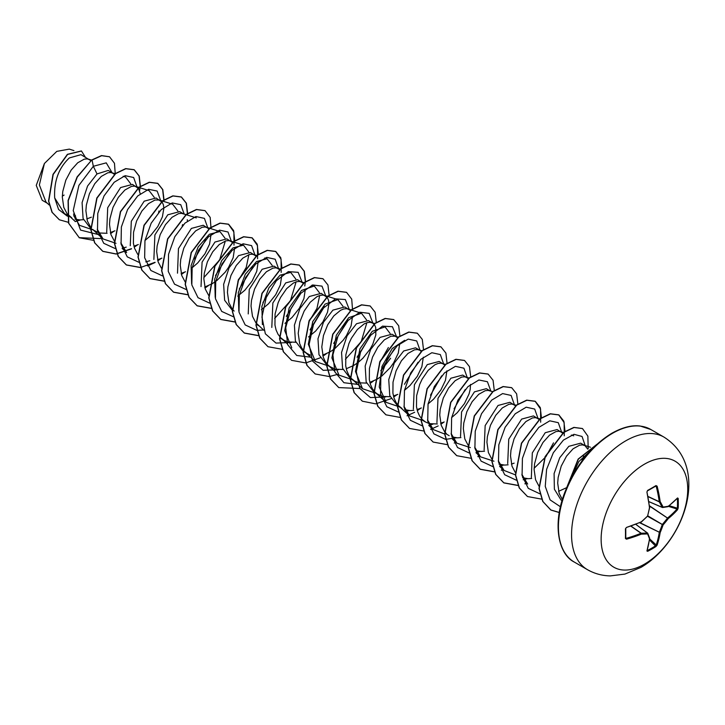 <?xml version="1.0" encoding="UTF-8"?>
<svg xmlns="http://www.w3.org/2000/svg" width="725" height="725" viewBox="0 0 725 725"><rect width="100%" height="100%" fill="white"/><g stroke="black" fill="none" stroke-linecap="round" stroke-linejoin="round"><path stroke-width="1.09" d="M647.262 550.347L647.624 551.317L646.936 550.973A122.416 64.253 -115.8 0 0 649.473 538.802A122.398 31.945 -132.4 0 0 647.588 533.908A122.398 44.261 -159.2 0 1 641.353 534.117A122.416 76.569 -175.5 0 1 626.527 539.183L625.43 538.503A122.036 38.135 -103.4 0 0 625.43 528.851L626.527 527.419A122.416 64.253 -4.2 0 0 641.353 521.792A122.398 85.822 -27.7 0 0 647.588 516.01A122.398 85.822 -92.3 0 0 649.473 507.727A122.416 64.253 -115.8 0 0 646.936 492.067L647.624 490.408A122.036 38.135 -16.6 0 0 651.902 487.998A122.036 38.135 -16.6 0 0 655.989 485.578L655.708 486.085A121.392 37.927 163.4 0 1 651.893 488.351M647.389 550.511A121.392 91.568 24.3 0 0 655.708 545.707L656.243 544.982A121.773 76.161 -124.5 0 0 659.252 532.594L659.288 532.377A121.755 97.621 -99.6 0 0 662.206 524.737L662.451 524.311A121.755 97.621 -20.4 0 0 667.607 517.958L667.779 517.822A121.773 76.161 4.5 0 0 677.005 509.022L678.183 508.044L677.54 509.729A122.416 76.569 -175.5 0 1 668.269 518.574A122.398 98.138 159.6 0 1 663.085 524.954A122.398 98.138 80.4 0 1 660.149 532.639A122.416 76.569 55.5 0 1 657.122 545.091L655.989 546.496A122.036 92.057 -155.7 0 1 651.902 549.006A122.036 92.057 -155.7 0 1 647.624 551.317M644.425 564.177A61.226 35.353 -60 0 1 601.134 539.183A61.226 35.353 -60 0 1 644.425 464.199A61.226 35.353 -60 0 1 687.726 489.194A61.226 35.353 -60 0 1 644.425 564.177M655.989 485.578L657.122 486.185A122.416 76.569 55.5 0 1 660.149 501.564A122.398 44.261 39.2 0 1 663.085 507.065A122.398 31.936 12.4 0 0 668.269 506.249A122.416 64.253 -4.2 0 0 677.54 497.966L678.183 498.392A122.036 92.057 35.7 0 1 678.319 503.25A122.036 92.057 35.7 0 1 678.183 508.044M587.748 449.147L584.957 445.63L580.671 443.165L568.808 446.328L559.709 457.792L554.09 473.606L554.38 489.212L561.132 500.15M584.957 445.63L582.519 444.887L579.628 445.168L573.085 448.802L566.542 456.125L561.222 466.148L558.15 477.467L557.697 483.122L559.174 493.417L562.364 499.561M90.87 160.66L80.964 154.661L69.31 157.95C58.707 167.919 53.831 181.232 54.683 197.898L64.38 213.522L67.126 215.098M89.565 159.627L87.127 158.875L84.245 159.156L77.702 162.79L71.15 170.112L65.83 180.135L62.767 191.463L62.305 197.109L63.782 207.404L67.035 213.63M67.244 213.893L71.73 217.763M75.037 219.186L80.004 219.929L83.493 219.675M86.773 218.941L91.368 217.174M114.595 174.435L108.261 170.42L97.005 173.937L87.562 186.035L82.088 202.61L83.085 218.542L91.033 228.91L99.234 232.979L107.082 233.296M113.154 173.239L110.717 172.496L107.835 172.777L101.292 176.411L94.739 183.733L89.42 193.756L86.357 205.075L85.894 210.73L87.372 221.025L90.833 227.514M116.018 243.328L103.05 238.924L92.582 229.372L95.319 231.375M110.363 232.562L114.958 230.795M140.224 193.756L138.611 188.6L132.467 184.386L120.595 187.558L107.699 207.722L106.711 232.281M136.744 186.86L134.306 186.117L131.424 186.398L124.881 190.032L118.338 197.354L113.009 207.377L109.946 218.696L109.484 224.351L110.961 234.646L114.423 241.126M133.953 246.174L138.321 244.515M144.973 240.519L150.528 235.707L157.778 226.553L162.382 216.875L163.859 208.283L163.406 204.858L162.201 202.221L156.056 198.007L144.184 201.178L131.307 221.288L130.264 245.739M172.731 204.287L159.228 200L155.014 200.009L148.471 203.653L141.928 210.975L136.599 220.998L133.536 232.317L133.409 243.346L134.551 248.267L137.804 254.493M157.542 259.795L161.911 258.136M183.407 213.802L179.646 211.627L167.774 214.799L154.887 234.936L153.872 259.45M185.926 214.6L181.486 213.349L178.604 213.63L172.061 217.273L165.517 224.596L160.189 234.619L157.126 245.938L156.663 251.593L158.141 261.879L161.394 268.114M181.132 273.416L185.5 271.757M208.963 228.919L203.236 225.248L191.364 228.42L178.468 248.593L177.498 273.171M207.513 227.722L205.075 226.97L202.193 227.251L195.65 230.894L189.107 238.217L183.778 248.231L180.715 259.559L180.253 265.214L181.73 275.5L185.192 281.989M204.722 287.037L212.271 283.692L216.938 280.475L225.212 272.156L228.547 267.407L233.151 257.728L234.592 248.231M232.553 242.54L226.825 238.869L214.953 242.041L202.076 262.142L201.033 286.593M231.103 241.343L228.665 240.591L225.783 240.872L219.24 244.515L212.697 251.838L207.368 261.852L204.305 273.18L203.852 278.826L205.32 289.121L208.782 295.61M256.142 256.152L250.415 252.49L238.543 255.653L229.118 267.743L223.635 284.318L224.623 300.259L232.571 310.626M254.693 254.964L252.255 254.212L249.373 254.493L242.83 258.127L236.287 265.45L230.958 275.473L227.895 286.801L227.442 292.447L228.91 302.742L232.172 308.968M232.372 309.231L234.121 311.088M279.732 269.772L274.005 266.111L262.133 269.274L249.255 289.393L248.231 313.925M278.282 268.576L275.844 267.833L272.962 268.114L266.419 271.748L259.876 279.071L254.547 289.094L251.484 300.413L251.031 306.068L252.499 316.363L255.762 322.589M255.961 322.843L263.8 330.265M303.177 283.239L297.594 279.723L285.722 282.895L272.854 302.996L271.803 327.437M301.872 282.197L299.434 281.445L296.552 281.735L293.362 283.049L286.656 288.623L280.575 297.449L278.137 302.715L275.074 314.034L274.956 325.063L276.089 329.984L278.019 334.252L280.693 337.75L284.037 340.333L287.952 341.937L295.809 342.254M308.551 336.953L315.656 331.044L322.915 321.882L327.519 312.212L328.987 303.621L328.534 300.195L327.337 297.558L321.184 293.344L309.312 296.516L299.887 308.596L294.404 325.172L295.401 341.112L303.349 351.48L310.264 355.168M325.462 295.818L323.024 295.066L320.142 295.347L316.952 296.67L310.246 302.243L304.165 311.061L299.86 321.927L298.211 333.31L299.679 343.596L301.609 347.873L304.282 351.371L307.627 353.954M322.67 355.132L330.219 351.788L334.887 348.571L343.161 340.252L346.505 335.503L351.108 325.833L352.54 316.327M350.501 310.635L344.774 306.965L332.902 310.137L323.486 322.217L317.976 338.792L318.991 354.752L326.939 365.101L335.131 369.179L343.007 369.487M349.06 309.439L346.613 308.687L343.732 308.968L340.542 310.291L333.835 315.855L327.754 324.682L323.45 335.548L321.8 346.931L323.268 357.217L325.199 361.494L327.872 364.983L331.216 367.575M346.26 368.753L353.809 365.409L358.476 362.192L362.835 358.286L370.094 349.124L372.768 344.248L375.831 334.923L375.713 327.437L374.517 324.791L372.65 323.06L370.212 322.308L367.321 322.589L364.131 323.912L357.425 329.476L351.353 338.303L348.906 343.568L345.843 354.897L345.725 365.926L346.858 370.837L348.788 375.115L351.462 378.604L354.806 381.196L358.721 382.791L366.578 383.108M372.65 323.06L368.363 320.586L356.492 323.758L347.076 335.829L341.557 352.441L342.59 368.354L350.528 378.722L354.806 381.196M369.85 382.374L377.399 379.03L382.066 375.813L390.34 367.493L393.684 362.745L398.288 353.066L399.72 343.568M395.714 336.373L391.953 334.207L380.081 337.379L370.656 349.459L365.173 366.034L366.17 381.975L374.118 392.343L382.311 396.412L390.159 396.729M397.536 337.714L395.134 336.192L390.911 336.21L384.368 339.844L377.825 347.166L372.505 357.189L369.433 368.517L369.315 379.547L370.448 384.458L372.378 388.736L375.052 392.225L378.396 394.817M393.439 395.995L397.808 394.337M419.304 349.994L415.543 347.828L403.671 350.991L394.255 363.071L388.745 379.646L389.76 395.614L397.708 405.964L401.985 408.429L398.641 405.846L395.968 402.357L394.047 398.079L392.905 393.167L393.022 382.129L396.095 370.81L401.414 360.787L407.958 353.465L414.501 349.831L417.392 349.55L421.823 350.8M404.623 409.643L410.259 410.604L413.776 410.341M417.038 409.616L421.397 407.948M444.715 364.956L439.132 361.44L427.27 364.612L414.392 384.712L413.35 409.163M443.419 363.914L440.981 363.171L438.09 363.452L434.9 364.766L428.194 370.339L422.122 379.166L419.684 384.431L416.612 395.75L416.494 406.788L417.636 411.7L419.558 415.978L422.231 419.467L425.575 422.05L429.49 423.654L437.347 423.971M440.628 423.237L443.347 422.285M468.45 378.731L462.722 375.061L450.859 378.233L437.991 398.297L436.912 422.766M467.009 377.535L464.571 376.782L461.68 377.063L455.137 380.707L448.594 388.029L443.274 398.052L440.202 409.371L439.749 415.026L441.226 425.321L444.479 431.547M444.679 431.801L446.437 433.668M451.802 436.885L457.439 437.846L460.937 437.592M490.073 390.857L486.312 388.682L474.449 391.853L461.562 411.972L460.538 436.504M492.592 391.654L488.161 390.403L485.27 390.684L478.727 394.327L472.183 401.65L466.864 411.673L463.792 422.992L463.338 428.647L464.816 438.933L468.069 445.168M476.062 450.723L481.028 451.467L484.545 451.204M515.484 405.81L509.902 402.303L498.039 405.474L485.152 425.602L484.128 450.062M514.188 404.777L511.75 404.024L508.859 404.305L502.316 407.948L495.773 415.271L490.453 425.285L487.381 436.613L486.928 442.268L488.405 452.554L491.659 458.789M498.981 464.118L504.618 465.078L508.116 464.825M511.397 464.091L514.116 463.148M539.074 419.431L533.491 415.923L521.628 419.095L508.76 439.169L507.69 463.638M537.778 418.397L535.34 417.645L532.449 417.926L525.906 421.569L519.363 428.892L514.043 438.906L510.971 450.234L510.518 455.889L511.995 466.175L515.248 472.41M522.571 477.739L528.208 478.699L531.706 478.446M562.808 433.206L557.081 429.544L545.218 432.716L532.313 452.898L531.353 477.476M561.368 432.018L558.93 431.266L556.039 431.547L549.496 435.181L542.952 442.504L537.633 452.527L534.561 463.855L534.107 469.501L535.585 479.796L539.037 486.285M558.576 491.332L566.705 487.635M187.413 220.989L187.258 219.702M192.152 267.761L197.708 262.948L204.958 253.786L209.561 244.108L211.002 234.61M237.773 296.099L244.887 290.19L252.137 281.028L256.741 271.349L258.182 261.852M261.362 309.72L268.477 303.811L275.736 294.649L280.33 284.97L281.771 275.473M284.961 323.341L292.066 317.432L299.325 308.27L303.92 298.591L305.361 289.094M310.699 329.222L323.894 307.445M381.477 370.085L390.594 358.25M404.468 390.34L410.015 385.528L417.274 376.366L421.877 366.687L423.309 357.189M421.125 351.335L419.829 350.302M428.058 403.961L433.604 399.149L440.863 389.987L445.467 380.308L446.899 370.81M451.648 417.573L457.194 412.77L464.453 403.608L469.057 393.929L470.199 389.397L470.489 384.422M47.225 203.181L42.222 200.29L36.25 185.382L44.397 163.506L56.804 151.371L69.21 149.142M44.397 163.506L39.377 184.957L45.983 202.039L49.227 205.003M75.536 215.76L73.461 214.083M97.005 173.937L93.335 166.288L106.249 162.853L112.012 172.586M69.89 216.693L67.398 216.132M67.207 216.068L58.589 209.498L54.683 197.898M98.564 234.619L80.557 230.079L73.225 210.622L78.916 185.337L93.335 166.288L92.048 160.026L101.699 155.694L109.547 156.799L114.468 163.27L115.248 173.937M80.502 219.929L75.192 221.623M68.304 222.294L59.396 219.793L52.2 212.371L48.747 201.197L53.188 174.498L67.597 154.425L81.481 151.008L85.332 157.18M91.848 159.908L77.104 176.918L68.068 200.508L68.549 223.155L79.306 237.773L68.739 223.264L68.268 200.617L77.303 177.036L91.848 159.908L101.5 155.576L109.448 156.745M59.296 219.729L52.001 212.262L48.548 201.088L52.988 174.39L67.407 154.316L81.381 150.954M64.063 195.079L62.332 196.158M570.412 479.669L578.768 461.653L590.358 450.823M527.673 484.073L521.873 474.358M553.501 442.875L545.889 456.705L534.144 468.241M515.421 474.875L504.083 470.452L498.293 460.756M493.942 461.209L480.494 456.832L474.694 447.108M470.362 447.597L456.904 443.211L451.104 433.514M444.652 434.021L433.314 429.59L427.514 419.884M422.693 420.382L409.725 415.969L403.934 406.29M399.103 406.761L386.135 402.357L379.229 387.014L381.984 366.37L392.243 348.489L404.641 340.306M375.505 393.149L362.545 388.736L355.477 371.463L359.935 348.816L372.288 331.307L385.048 326.866L390.168 333.554M388.382 347.529L379.429 363.062M351.924 379.528L338.956 375.115L331.896 357.914L336.327 335.231L348.707 317.677L361.458 313.245L366.578 319.942M366.868 322.716L361.213 341.611L345.426 359.292M328.334 365.907L315.366 361.494L308.306 344.23L312.738 321.592L325.09 304.083L337.868 299.624L342.988 306.312M291.776 347.873L284.717 330.654L289.157 307.971L301.537 290.426L314.278 286.013L319.399 292.701M319.689 295.483L316.979 308.324L308.651 322.208M262.396 324.592L261.87 306.385L268.903 287.825L280.095 275.156L290.689 272.392L295.809 279.08M296.099 281.862L290.444 300.73L274.657 318.429M238.806 310.971L238.28 292.764L245.304 274.213L256.55 261.507L267.09 258.771L272.21 265.45M215.216 297.35L214.691 279.134L221.714 260.592L232.924 247.905L243.5 245.159L248.63 251.838M248.92 254.62L246.21 267.462L237.882 281.345M191.627 283.729L191.101 265.531L198.133 246.962L209.353 234.275L219.911 231.529L225.031 238.217M225.33 240.999L219.657 259.913L203.879 277.575M172.731 204.296L177.852 210.975M122.262 248.548L126.639 252.545L120.848 242.866M135.638 186.379L149.142 190.666L154.262 197.354M103.05 238.924L97.268 229.263M123.159 176.284L125.552 177.054L130.672 183.733M92.428 229.707L79.46 225.303L73.669 215.606M137.034 187.041L133.645 177.507L125.144 175.667L114.169 182.274L104.028 195.922L97.775 213.413L97.494 230.568L103.757 243.31L115.438 248.666M122.153 248.24L126.213 247.134M158.567 212.416L159.038 210.93M160.615 200.435L157.153 191.047L148.625 189.316L137.696 195.958L127.591 209.579L121.365 227.007L121.066 244.108L127.256 256.849L138.856 262.269M145.743 261.861L149.803 260.755M182.156 226.037L182.627 224.551M184.213 214.056L180.743 204.667L172.215 202.937L161.285 209.579L151.181 223.2L144.955 240.627L144.656 257.728L150.845 270.47L162.445 275.89M194.581 258.988L205.746 239.658M207.803 227.904L204.414 218.37L195.913 216.53L184.948 223.137L174.797 236.776L168.544 254.267L168.263 271.431L174.526 284.173L186.207 289.529M215.515 275.545L229.336 253.27M231.393 241.516L228.022 232L219.539 230.142L208.583 236.703L198.442 250.297L192.161 267.743L191.826 284.898L198.007 297.685L209.625 303.132M239.25 289.012L252.925 266.891M254.983 255.137L251.602 245.612L243.093 243.772L232.127 250.37L221.977 264.018L215.724 281.508L215.443 298.673L221.705 311.415L233.387 316.762M262.903 302.57L276.515 280.512M278.572 268.757L275.201 259.233L266.718 257.384L255.771 263.945L245.621 277.53L239.341 294.984L239.005 312.14L245.186 324.927L256.804 330.373M256.976 330.382L263.51 329.993M286.284 316.399L300.105 294.132M302.162 282.378L298.174 272.328L288.323 271.612L276.243 280.82L266.229 297.531L261.952 317.033L265.341 333.79L276.007 343.088L291.35 342.472M310.019 329.875L324.166 306.267M325.752 295.999L321.991 286.13L312.638 284.97L300.947 293.199L290.825 308.796L285.732 327.646L287.698 344.719L296.752 355.486L310.871 357.198M333.672 343.423L347.764 319.879M349.341 309.62L345.354 299.561L335.503 298.854L323.423 308.062L313.417 324.764L309.131 344.275L312.52 361.032L323.187 370.33L338.53 369.714M357.062 357.253L370.874 334.995M372.931 323.241L369.17 313.363L359.817 312.212L348.127 320.441L338.004 336.038L332.911 354.888L334.877 371.961L343.931 382.718L358.05 384.44M380.797 370.729L394.463 348.607M396.521 336.636L392.424 326.721L382.537 326.141L370.484 335.439L360.533 352.16L356.31 371.626L359.736 388.328L370.393 397.572L385.709 396.947M404.441 384.286L418.053 362.228M420.11 350.474L416.73 340.949L408.22 339.11L397.255 345.707L387.105 359.355L380.852 376.846L380.571 394.01L386.833 406.752L398.523 412.099M405.239 411.673L409.299 410.567M430.487 395.179L441.643 375.849M443.709 364.095L440.329 354.57L431.846 352.722L420.899 359.283L410.749 372.868L404.468 390.322L404.133 407.477L410.323 420.264L421.941 425.711M428.828 425.294L432.888 424.188M454.077 408.8L465.233 389.47M467.299 377.716L463.918 368.191L455.436 366.333L444.488 372.895L434.338 386.488L428.058 403.943L427.723 421.098L433.913 433.885L445.531 439.332M445.703 439.341L456.478 437.809M490.879 391.11L487.408 381.722L478.89 379.991L467.951 386.633L457.856 400.254L451.63 417.682L451.331 434.782L457.52 447.524L469.12 452.944M476.008 452.536L480.068 451.43M514.478 404.958L511.098 395.433L502.615 393.575L491.668 400.137L481.518 413.73L475.237 431.176L474.902 448.34L481.092 461.118L492.71 466.565M499.597 466.157L503.657 465.051M538.068 418.579L534.688 409.054L526.205 407.196L515.257 413.757L505.108 427.351L498.827 444.797L498.492 461.952L504.682 474.739L516.3 480.186M523.187 479.778L527.247 478.672M561.658 432.191L558.277 422.675L549.795 420.817L538.847 427.378L528.697 440.972L522.417 458.417L522.082 475.573L528.271 488.36L539.889 493.807M570.793 478.31L571.572 477.422M581.812 461.163L583.661 456.079M585.247 445.812L582.048 436.468L573.982 434.311L563.416 440.102L553.338 452.717L546.596 469.392L545.254 486.384L550.085 499.878L560.434 506.757M79.306 237.773L93.552 240.337M110.635 233.577L113.898 231.275M140.405 186.425L139.236 176.057L134.279 169.804L125.851 168.726L115.637 173.637L97.005 198.133L91.006 229.925L94.803 242.92L102.896 251.385L116.227 254.058L131.56 248.838M134.225 247.198L137.487 244.887M163.859 201.468L163.995 200.046M164.013 199.783L162.799 189.578L157.869 183.425L149.441 182.347L139.227 187.258L120.595 211.745L114.595 243.537L118.392 256.541L126.485 265.006L140.596 267.597M147.538 265.957L155.123 262.468M157.814 260.819L161.077 258.508M187.449 215.089L187.585 213.667M187.603 213.404L186.388 203.199L181.458 197.046L173.03 195.968L162.826 200.879L144.184 225.366L138.185 257.157L141.982 270.162L150.075 278.627L164.185 281.209M181.404 274.44L184.667 272.129M211.038 228.71L210.187 217.418L205.048 210.658L196.62 209.588L186.416 214.5L167.774 238.987L161.775 270.778L165.572 283.774L173.665 292.248L187.911 294.812M204.994 288.061L208.256 285.75M234.764 240.908L233.595 230.532L228.638 224.279L220.21 223.209L210.005 228.121L191.364 252.608L185.364 284.399L189.162 297.395L197.254 305.868L211.501 308.433M258.354 254.52L257.194 244.153L252.227 237.9L243.799 236.83L233.595 241.742L214.953 266.229L208.954 298.02L212.751 311.016L220.844 319.489L235.09 322.054M281.943 268.141L280.783 257.774L275.817 251.521L267.389 250.442L257.185 255.363L238.543 279.85L232.544 311.641L236.341 324.637L244.434 333.11L258.544 335.693M305.551 281.508L304.337 271.295L299.407 265.142L290.979 264.063L280.765 268.975L262.133 293.471L256.142 325.262L259.94 338.258L268.032 346.722L282.27 349.296M329.123 295.383L327.963 285.007L322.997 278.763L314.568 277.684L304.355 282.596L285.722 307.092L279.732 338.883L283.529 351.879L291.622 360.343L305.723 362.926M305.859 362.917L320.26 357.806M322.942 356.156L326.214 353.845M352.577 310.427L351.725 299.135L346.586 292.374L338.158 291.305L327.945 296.217L309.312 320.713L303.322 352.504L307.119 365.5L315.212 373.964L329.313 376.547M329.458 376.529L338.013 374.263M376.302 322.625L375.142 312.248L370.176 305.995L361.748 304.926L351.534 309.838L332.902 334.334L326.912 366.125L330.709 379.121L338.802 387.585L359.854 388.537M370.122 383.398L373.393 381.087M399.91 335.983L398.696 325.779L393.766 319.616L385.337 318.547L375.124 323.459L356.492 347.955L350.501 379.746L354.298 392.742L362.391 401.206L375.704 403.87L391.029 398.668M393.711 397.019L396.983 394.708M423.5 349.604L422.285 339.391L417.355 333.237L408.927 332.168L398.714 337.08L380.081 361.576L374.091 393.367L377.888 406.362L385.981 414.827L400.082 417.41M407.033 415.778L414.646 412.271M417.301 410.631L420.572 408.329M447.071 363.479L445.911 353.102L440.945 346.858L432.517 345.789L422.303 350.701L403.671 375.197L397.681 406.988L401.478 419.983L409.571 428.448L423.817 431.013M430.623 429.399L438.208 425.91M440.891 424.252L444.162 421.941M470.688 376.846L469.465 366.632L464.535 360.47L456.107 359.401L445.893 364.322L427.261 388.808L421.27 420.6L425.067 433.604L433.16 442.069L447.262 444.652M454.212 443.02L455.971 442.359M494.278 390.458L493.054 380.253L488.124 374.091L479.696 373.022L469.483 377.933L450.85 402.429L444.86 434.221L448.657 447.216L456.75 455.681L470.851 458.263M477.802 456.632L479.56 455.98M517.868 404.079L516.644 393.874L511.714 387.712L503.286 386.642L493.082 391.554L474.44 416.05L468.45 447.842L472.247 460.837L480.34 469.302L494.441 471.884M501.392 470.253L503.15 469.601M541.439 417.962L540.27 407.586L535.304 401.333L526.876 400.263L516.671 405.175L498.03 429.662L492.039 461.453L495.837 474.458L503.929 482.923L518.031 485.505M524.982 483.874L526.74 483.222M565.029 431.574L563.86 421.207L558.903 414.954L550.465 413.884L540.261 418.796L521.619 443.283L515.629 475.074L519.426 488.07L527.519 496.543L541.62 499.126M588.174 448.82L587.875 436.124L582.492 428.575L574.082 427.496L563.896 432.381L545.272 456.768L539.201 488.514L542.925 501.537L550.946 510.065L559.274 512.548M596.757 444.461L578.378 459.133L567.095 486.729M79.107 237.655L100.277 238.57M110.572 233.377L113.109 231.601M139.635 190.657L140.188 186.579M140.206 186.316L139.046 175.939L134.08 169.686L125.652 168.617L115.447 173.529L96.806 198.016L90.815 229.807L94.613 242.812L102.696 251.276L116.082 253.94L131.47 248.666M134.17 246.998L136.699 245.222M163.66 201.405L163.778 200.191M163.796 199.937L162.636 189.56L157.669 183.307L149.241 182.238L139.037 187.15L120.395 211.637L114.405 243.428L118.202 256.423L126.286 264.897L140.541 267.462M140.677 267.443L155.041 262.296M157.76 260.619L160.288 258.843M187.249 215.026L187.367 213.812M187.385 213.549L186.225 203.181L181.259 196.928L172.831 195.859L162.627 200.762L143.985 225.248L137.995 257.04L141.792 270.044L149.876 278.518L164.131 281.083M181.35 274.231L183.878 272.464M204.948 210.603L196.421 209.471L186.216 214.382L167.575 238.869L161.584 270.661L165.382 283.665L173.465 292.13L187.857 294.685M204.939 287.852L207.468 286.076M233.994 245.141L233.894 231.982L228.438 224.17L220.01 223.092L209.806 228.003L191.164 252.49L185.174 284.282L188.971 297.286L197.055 305.751L211.446 308.306M257.583 258.762L257.493 245.594L252.028 237.791L243.6 236.712L233.396 241.624L214.754 266.111L208.764 297.903L212.561 310.907L220.654 319.372L235.036 321.918M281.173 272.373L281.083 259.215L275.618 251.403L267.19 250.333L256.985 255.245L238.344 279.732L232.353 311.523L236.151 324.528L244.243 332.993L258.49 335.557M304.763 285.994L305.316 281.916M305.334 281.653L304.174 271.277L299.208 265.024L290.779 263.954L280.575 268.866L261.933 293.353L255.943 325.144L259.74 338.149L267.933 346.668M322.897 278.699L314.369 277.575L304.165 282.487L285.523 306.974L279.533 338.765L283.33 351.77L291.522 360.289M346.487 292.32L337.959 291.196L327.754 296.108L309.113 320.595L303.123 352.386L306.92 365.391L315.112 373.91M370.076 305.941L361.548 304.808L351.344 309.729L332.702 334.216L326.712 366.007L330.509 379.012L338.702 387.531M393.666 319.562L385.138 318.429L374.925 323.35L356.292 347.837L350.302 379.628L354.099 392.633L362.292 401.152M417.256 333.183L408.728 332.05L398.514 336.971L379.882 361.458L373.892 393.249L377.689 406.245L385.881 414.772M440.845 346.795L432.317 345.671L422.104 350.583L403.472 375.079L397.481 406.87L401.278 419.866L409.471 428.393M464.435 360.416L455.907 359.292L445.703 364.204L427.061 388.7L421.071 420.491L424.868 433.487L433.061 442.005M488.025 374.037L479.497 372.913L469.293 377.825L450.651 402.321L444.661 434.103L448.458 447.108L456.65 455.626M511.614 387.657L503.087 386.534L492.882 391.446L474.241 415.933L468.25 447.724L472.048 460.719L480.14 469.193L494.387 471.757M501.31 470.099L502.996 469.465M540.669 422.195L540.569 409.036L535.113 401.224L526.685 400.146L516.472 405.058L497.839 429.553L491.84 461.345L495.637 474.34L503.73 482.805L517.976 485.378M524.9 483.72L526.595 483.086M564.258 435.816L564.159 422.648L558.703 414.845L550.275 413.767L540.062 418.678L521.429 443.165L515.43 474.957L519.227 487.961L527.419 496.48M582.393 428.52L573.883 427.388L563.697 432.263L545.073 456.659L539.001 488.396L542.735 501.419L550.746 509.947L559.292 512.457M596.992 444.244L578.142 459.079L566.769 487.472M662.451 507.482L662.206 507.337A0.643 0.471 -26.6 0 0 663.085 507.065A0.643 0.508 -97.4 0 1 662.451 507.482M662.233 507.382L648.92 501.627L662.206 507.337A121.755 44.026 -140.8 0 0 659.288 501.872L660.149 501.564L659.288 501.872L648.105 496.661M648.068 496.48L659.252 501.691A121.773 76.161 -124.5 0 0 656.243 486.393L655.708 486.085M625.43 538.503L626.264 538.322A121.773 76.161 4.5 0 0 641.018 533.274L641.19 533.21A121.755 44.026 20.8 0 0 647.389 533.011L647.633 533.147A0.643 0.508 -22.6 0 1 647.769 533.328A0.643 0.643 0 0 0 647.561 533.056L635.834 524.347M646.936 550.973A0.643 0.48 16.2 0 0 647.153 550.728L647.153 550.728A0.643 0.48 16.2 0 0 647.099 550.411M647.053 550.52L649.691 538.53A0.643 0.643 0 0 0 649.663 538.222A0.643 0.535 -19.5 0 1 649.473 538.802L649.682 538.412M649.491 539.962L655.989 546.496M647.443 533.011L635.798 524.356L647.389 533.011A0.643 0.471 -93.4 0 1 647.588 533.908A0.643 0.508 -22.6 0 0 647.769 533.328L649.663 538.222A0.643 0.535 -19.5 0 0 649.509 538.022M649.645 538.883L656.243 544.982A0.643 0.453 18.6 0 0 657.122 545.091M639.704 522.77L660.149 532.639L639.967 522.662M630.913 526.196L641.018 533.274L641.353 534.117L641.19 533.21L631.085 526.132M647.57 516.291L663.085 524.954L647.815 515.856M626.527 539.183L625.793 537.588M649.528 506.086L668.269 518.574L649.5 505.805M625.784 538.213L625.729 528.398M625.43 528.851L626.264 527.673M668.423 506.358L677.005 509.022A0.643 0.453 41.4 0 1 677.54 509.729M626.527 527.419L641.018 522.063M647.398 516.191L647.624 516.236A0.643 0.643 0 0 0 647.797 515.928L641.235 522.109A0.643 0.643 0 0 0 641.408 522L641.326 522.009M669.275 505.688L677.358 508.198A121.392 91.568 -144.3 0 0 677.494 503.422A121.392 91.568 -144.3 0 0 677.358 498.592L678.183 498.392M668.033 506.63L668.269 506.249A0.643 0.535 -100.5 0 1 667.861 506.702A0.643 0.643 0 0 0 668.142 506.576L677.204 498.302M649.645 507.591L649.691 507.663A0.643 0.643 0 0 0 649.691 507.455L647.652 515.765M667.607 506.675A0.643 0.535 -100.5 0 0 667.861 506.702L662.668 507.509A0.643 0.643 0 0 1 662.333 507.464L648.929 501.673M646.936 492.067L649.546 507.292M647.624 490.408L647.026 491.713M655.917 486.031L647.389 490.888M655.373 486.348L657.122 486.185M587.413 569.642A76.533 44.189 -60 0 1 575.686 508.316A76.533 44.189 -60 0 1 625.684 440.873A76.533 44.189 -60 0 1 663.946 437.084L650.805 429.499A76.533 44.189 120 0 0 612.543 433.287A76.533 44.189 120 0 0 562.546 500.73A76.533 44.189 120 0 0 574.272 562.056L587.413 569.642C594.464 573.665 602.103 575.75 610.359 575.895L624.923 574.082L640.991 567.367C684.618 542.137 710.944 466.692 663.946 437.084M651.639 488.496A121.392 37.927 163.4 0 1 647.615 490.762M625.738 528.661A121.392 37.927 76.6 0 1 625.729 538.004M574.272 562.056C558.884 554.507 552.088 525.589 564.603 492.918C575.36 465.876 591.129 445.975 611.891 433.224C622.476 427.333 631.901 424.932 640.166 426.019L650.805 429.499M67.325 215.216L70.262 216.911M256.161 324.238L258.979 325.869M279.759 337.859L284.037 340.333M421.298 419.576L425.575 422.05M444.887 433.197L449.165 435.671M73.932 150.601L69.219 149.105M590.458 447.243L583.852 445.15M573.765 435.825L571.363 435.063M563.361 432.517L560.262 431.529M540.016 418.978L536.672 417.908M504.083 470.452L499.697 466.456M516.182 405.275L513.082 404.287M480.494 456.832L476.108 452.835M456.904 443.22L452.518 439.223M469.002 378.033L465.903 377.054M433.314 429.599L428.928 425.602M445.413 364.421L442.313 363.433M409.725 415.978L399.257 406.426M386.135 402.357L375.659 392.805M398.233 337.179L395.134 336.192M362.545 388.736L352.069 379.193M385.048 326.866L382.646 326.105M374.888 323.64L371.544 322.571M334.569 371.118L328.479 365.572M361.458 313.245L347.955 308.95M315.366 361.494L304.89 351.951M337.868 299.624L327.709 296.398M327.464 296.317L324.365 295.329M287.39 343.886L281.3 338.33M314.278 286.003L311.877 285.242M303.875 282.696L300.775 281.717M290.689 272.382L288.287 271.621M280.53 269.156L277.186 268.096M267.099 258.771L264.697 258.009M256.94 255.535L253.596 254.475M243.509 245.15L230.006 240.854M219.92 231.529L206.417 227.233M196.321 217.908L186.171 214.682M115.402 173.819L112.049 172.758M75.083 221.306L68.993 215.751M91.568 160.125L88.459 159.137"/></g></svg>
